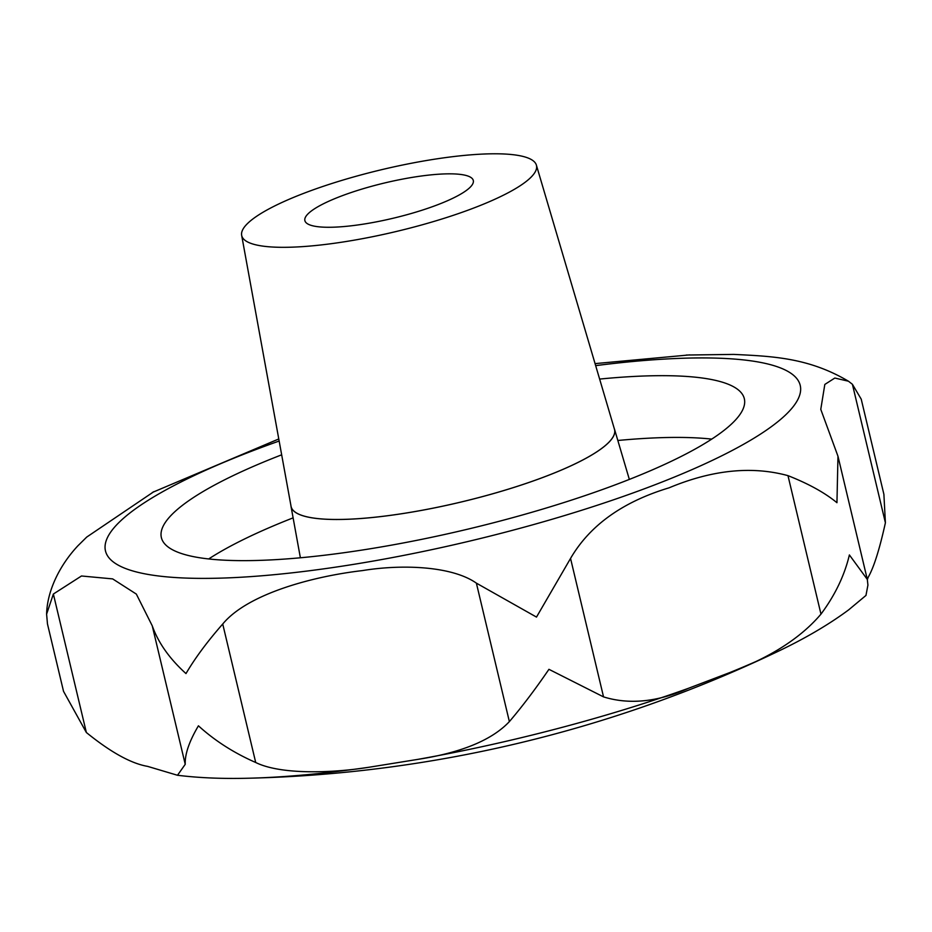 <?xml version="1.0" encoding="UTF-8"?>
<svg xmlns="http://www.w3.org/2000/svg" width="932" height="932" viewBox="0 0 932 932"><rect width="100%" height="100%" fill="white"/><g stroke="black" fill="none" stroke-linecap="round" stroke-linejoin="round"><path stroke-width="1.4" d="M865.956 595.455L867.925 585.11L867.308 579.413L849.39 554.936C844.532 575.428 835.06 595.152 820.976 614.118C800.798 637.919 770.426 657.398 729.873 672.531L688.329 688.352C657.561 702.006 629.298 704.848 603.54 696.891L548.936 669.316C535.469 689.039 522.281 706.468 509.373 721.613C491.875 740.136 461.27 752.741 417.583 759.417L369.107 767.234C331.932 773.245 280.497 774.783 255.706 762.493C233.909 752.939 214.814 740.719 198.423 725.807C189.219 741.371 184.816 754.209 185.235 764.31L177.499 775.273L147.606 766.372C131.074 763.518 110.663 752.229 86.361 732.505L63.527 691.334L47.474 623.962L46.6 614.141L53.369 594.034L81.48 575.988L112.656 578.9L136.34 594.092L152.254 625.826C158.277 642.789 169.519 658.703 185.981 673.58C195.114 658.039 207.358 641.519 222.725 624.021C247.982 593.358 314.468 576.127 362.513 570.582C402.018 564.105 452.02 566.004 476.38 583.141L536.494 617.089L570.547 558.419C589.805 525.357 622.658 501.824 669.118 487.809C712.188 469.845 751.809 465.79 787.983 475.646C808.522 483.731 824.843 492.748 836.948 502.709L837.973 456.249L820.777 409.346L824.82 384.438L834.827 378.043L848.446 381.211L852.407 384.287L861.226 399.164L883.897 494.344L885.4 522.77C879.54 549.321 873.82 567.471 868.216 577.223L867.354 579.611M153.943 491.618L86.723 537.077L77.915 545.779C58.751 566.26 47.113 591.878 46.6 614.141M308.306 213.568A86.571 18.151 166.6 0 1 399.211 179.76A86.571 18.151 166.6 0 1 473.305 180.493A86.571 18.151 166.6 0 1 469.879 187.53A86.571 18.151 166.6 0 1 378.975 221.35A86.571 18.151 166.6 0 1 304.88 220.616A86.571 18.151 166.6 0 1 308.306 213.568M599.626 379.079A299.638 62.805 166.6 0 1 744.33 398.721A299.638 62.805 166.6 0 1 732.47 423.093A299.638 62.805 166.6 0 1 417.839 540.129A299.638 62.805 166.6 0 1 161.376 537.601A299.638 62.805 166.6 0 1 173.236 513.217A299.638 62.805 166.6 0 1 281.674 454.816M290.901 505.447A166.292 34.857 -13.4 0 0 291.005 506.309A166.292 34.857 -13.4 0 0 432.518 508.29A166.292 34.857 -13.4 0 0 608.025 443.154A166.292 34.857 -13.4 0 0 614.514 429.244A166.292 34.857 -13.4 0 0 614.211 428.429M247.726 223.331A151.497 31.758 166.6 0 1 405.979 164.323A151.497 31.758 166.6 0 1 536.378 165.092A151.497 31.758 166.6 0 1 530.471 177.767A151.497 31.758 166.6 0 1 370.575 237.112A151.497 31.758 166.6 0 1 241.656 235.307A151.497 31.758 166.6 0 1 247.726 223.331M536.378 165.092L614.468 429.256A166.234 34.845 166.6 0 1 607.979 443.154A166.234 34.845 166.6 0 1 432.518 508.266A166.234 34.845 166.6 0 1 291.052 506.297L241.656 235.307M848.446 381.223C808.673 357.667 772.628 356.292 733.74 354.405L686.278 355.045M866.014 595.397L848.702 609.831C828.257 625.011 803.512 639.422 774.492 653.052A379.219 79.488 166.6 0 1 729.873 672.531M595.653 365.635A357.096 74.851 166.6 0 1 786.084 414.46A357.096 74.851 166.6 0 1 353.251 564.419A357.096 74.851 166.6 0 1 119.611 521.862A357.096 74.851 166.6 0 1 279.157 441.034M208.686 558.955A299.638 62.805 166.6 0 1 293.114 517.854M617.834 440.487A299.638 62.805 166.6 0 1 711.722 439.112M570.547 558.419L603.54 696.891M787.983 475.646L820.976 614.118M476.38 583.141L509.373 721.613M222.725 624.021L255.706 762.493M152.254 625.826L185.235 764.31M53.369 594.034L86.361 732.505M852.407 384.287L885.4 522.77M369.107 767.234A379.219 79.488 166.6 0 1 249.124 778.208A1298.521 1298.521 0 0 0 774.492 653.052M688.329 688.352A379.219 79.488 166.6 0 1 417.583 759.417M291.005 506.309L300.384 557.79M614.514 429.244L629.345 479.421M867.308 579.413L837.973 456.249M689.692 354.894L595.059 363.62M278.785 438.96L152.382 492.445M177.511 775.261C198.97 777.929 222.841 778.907 249.124 778.208"/></g></svg>
